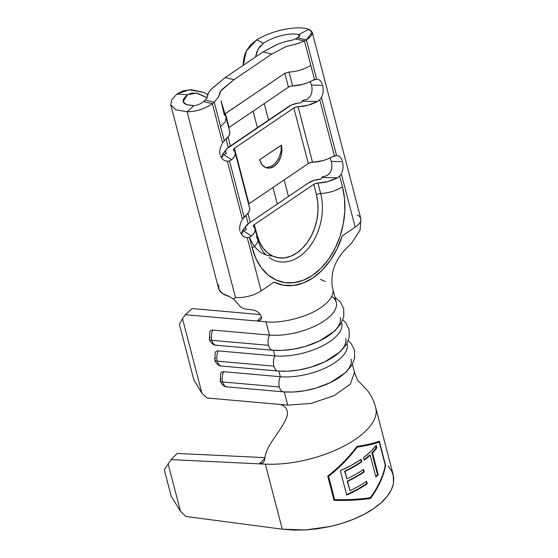 <?xml version="1.0" encoding="UTF-8"?>
<svg xmlns="http://www.w3.org/2000/svg" width="558" height="558" viewBox="0 0 558 558"><rect width="100%" height="100%" fill="white"/><g stroke="black" fill="none" stroke-linecap="round" stroke-linejoin="round"><path stroke-width="0.84" d="M222.182 366.034A9.542 5.482 -85 0 1 221.463 366.048A9.542 5.482 -85 0 1 217.243 361.152A5.566 2.406 165.4 0 1 214.823 359.875A5.566 2.406 165.4 0 1 215.667 358.062M216.755 345.214A9.542 5.482 -85 0 1 216.037 345.228A9.542 5.482 -85 0 1 211.824 340.331A5.566 2.406 165.4 0 1 209.403 339.055A5.566 2.406 165.4 0 1 210.247 337.241M227.601 386.854A9.542 5.482 -85 0 1 226.883 386.868A9.542 5.482 -85 0 1 222.67 381.972A5.566 2.406 165.4 0 1 220.25 380.695A5.566 2.406 165.4 0 1 221.094 378.882M298.9 43.301L286.059 46.586L271.795 54.049L233.997 79.668L271.795 54.049L262.909 51.971L225.118 77.59L233.997 79.668L220.78 90.905L218.75 96.478L214.216 102.17L212.368 103.676L203.482 101.598L205.33 100.091L214.216 102.17L220.549 126.506L225.292 121.916L226.053 117.675L225.292 121.916L220.549 126.506L224.253 140.721L222.586 142.925L224.253 140.721L214.216 102.17L212.368 103.676L222.586 142.925L212.368 103.676C204.57 108.956 196.144 111.663 187.104 111.781L235.476 297.477L233.509 299.046L238.322 304.284C244.564 313.554 255.327 305.205 261.151 316.121L261.576 317.976L260.893 319.664L259.282 320.773L257.057 321.031L266.02 321.827C279.976 323.703 306.935 317.579 320.815 307.591C306.935 317.579 279.976 323.703 266.02 321.827L269.465 335.072L212.814 330.071A9.542 5.482 95 0 0 211.824 340.331A9.542 5.482 95 0 0 216.065 345.228C212.521 345.451 209.013 339.941 209.396 339.048A5.566 2.406 -14.6 0 0 211.824 340.331L268.475 345.332L211.824 340.331A9.542 5.482 -85 0 1 212.814 330.071L269.465 335.072A44.535 19.244 -14.6 0 0 315.926 325.635A44.535 19.244 -14.6 0 0 336.272 302.338L332.819 289.093A44.535 19.244 165.4 0 0 332.784 288.96M216.065 345.228L272.716 350.229A9.542 5.482 -85 0 1 268.475 345.332A9.542 5.482 95 0 0 272.576 350.215M226.911 386.868L283.562 391.869A9.542 5.482 -85 0 1 279.321 386.973A9.542 5.482 -85 0 1 280.311 376.713L223.66 371.712A9.542 5.482 95 0 0 222.67 381.972A9.542 5.482 95 0 0 226.911 386.868C223.367 387.092 219.859 381.581 220.243 380.689A5.566 2.406 -14.6 0 0 222.67 381.972L279.321 386.973L222.67 381.972A9.542 5.482 -85 0 1 223.66 371.712L280.311 376.713A44.535 19.244 -14.6 0 0 326.772 367.276A44.535 19.244 -14.6 0 0 347.118 343.979L346.978 343.435A44.535 19.244 165.4 0 1 327.295 367.018A44.535 19.244 165.4 0 1 280.311 376.713L278.854 371.112L280.311 376.713A9.542 5.482 95 0 0 279.321 386.973A9.542 5.482 95 0 0 283.422 391.855M341.538 322.636A44.535 19.244 165.4 0 1 321.868 346.197A44.535 19.244 165.4 0 1 274.892 355.892L273.434 350.291L274.892 355.892L218.241 350.891A9.542 5.482 95 0 0 217.243 361.152A9.542 5.482 95 0 0 221.484 366.048C217.948 366.271 214.432 360.761 214.823 359.868A5.566 2.406 -14.6 0 0 217.243 361.152L273.901 366.153L217.243 361.152A9.542 5.482 -85 0 1 218.241 350.891L274.892 355.892A44.535 19.244 -14.6 0 0 321.352 346.455A44.535 19.244 -14.6 0 0 341.691 323.159L341.552 322.615M221.484 366.048L278.142 371.049A9.542 5.482 -85 0 1 273.901 366.153A9.542 5.482 95 0 0 277.996 371.035M266.068 167.693L272.164 165.865C274.996 163.968 277.375 160.934 279.314 156.756L281.113 150.813L281.295 145.122A15.903 11.09 -76.8 0 1 278.547 161.604A15.903 11.09 -76.8 0 1 266.87 167.93A15.903 11.09 -76.8 0 1 259.7 159.762L281.295 145.122L281.853 150.988L280.688 157.077L277.968 162.462L274.111 166.319L269.702 168.063L265.42 167.428L261.904 164.512L259.7 159.762L281.302 145.213M336.537 155.501L321.422 97.497L319.755 99.701L317.488 101.465L302.101 101.179L300.881 102.853A11.927 5.155 165.4 0 0 288.312 106.724L228.919 146.977A11.927 5.155 165.4 0 0 226.492 149.174A11.927 5.155 165.4 0 0 226.562 153.234L223.486 154.475L231.598 159.693A20.674 8.935 165.4 0 0 235.162 152.62A20.674 8.935 165.4 0 0 233.683 150.367A3.976 1.716 165.4 0 1 233.404 149.928A3.976 1.716 165.4 0 1 234.472 148.282L248.938 203.803A3.976 1.716 -14.6 0 0 248.568 204.075L308.323 163.543L310.283 162.636L322.58 160.697L327.511 159.065L334.395 155.877L336.537 155.501L321.422 97.497L319.755 99.701L334.395 155.877L319.755 99.701L317.488 101.465L302.101 101.179L300.881 102.853L297.574 103.195L291.011 105.218L226.939 148.651L225.83 150.346L225.704 151.916L226.562 153.234L223.486 154.475L231.598 159.693L233.99 157.133L235.176 154.622L235.071 152.313L233.446 149.398L234.472 148.282L293.864 108.022L295.824 107.115L308.114 105.176L317.488 101.465A20.674 8.935 165.4 0 1 298.056 106.731L312.515 162.252A3.976 1.716 -14.6 0 0 308.323 163.543L293.864 108.022L234.472 148.282L248.938 203.803L308.323 163.543L293.864 108.022A3.976 1.716 165.4 0 1 298.056 106.731L312.515 162.252A20.674 8.935 -14.6 0 0 331.954 156.986L336.537 155.501L338.936 156.024L340.771 157.663L342.117 160.362L340.771 157.663L338.936 156.024M235.162 152.62L249.628 208.141A20.674 8.935 -14.6 0 1 246.057 215.214L244.139 217.062L229.505 160.878L244.139 217.062L242.472 219.266L227.364 161.255L242.472 219.266L248.456 212.654L249.635 210.143L249.538 207.834M256.701 235.309A3.976 1.716 -14.6 0 1 257.071 235.03L254.357 224.623A3.976 1.716 165.4 0 0 253.29 226.269A3.976 1.716 165.4 0 0 253.569 226.701A20.674 8.935 165.4 0 1 255.048 228.961A20.674 8.935 165.4 0 1 251.484 236.034L243.372 230.817L242.151 231.235L242.577 232.86L242.151 231.235L246.448 229.575L243.372 230.817L251.484 236.034L253.876 233.474L255.062 230.963L254.957 228.654L253.332 225.739L254.357 224.623L313.749 184.363L315.709 183.456L327.999 181.517L337.374 177.807L321.987 177.521L320.766 179.195L314.07 180.353L308.197 183.066L248.805 223.319L245.715 226.688L245.59 228.257L246.448 229.575A11.927 5.155 165.4 0 1 246.378 225.516A11.927 5.155 165.4 0 1 248.805 223.319L308.197 183.066A11.927 5.155 165.4 0 1 320.766 179.195L322.447 176.802L326.988 175.679L322.447 176.802L321.987 177.521L337.374 177.807A20.674 8.935 165.4 0 1 317.941 183.073L320.648 193.486A3.976 1.716 -14.6 0 0 316.463 194.77L313.749 184.363L254.357 224.623L257.071 235.03L259.582 242.088L263.139 248.108L267.596 252.844L272.799 256.122L278.533 257.824L284.587 257.866L290.725 256.268L296.71 253.074L302.31 248.415L307.312 242.465L311.531 235.455L314.796 227.657L316.979 219.371L318.004 210.91L317.83 202.603L316.463 194.77L313.749 184.363A3.976 1.716 165.4 0 1 317.941 183.073L320.648 193.486A20.674 8.935 -14.6 0 0 342.445 186.777L344.523 198.683L344.788 211.308L343.233 224.163L339.906 236.759L334.946 248.603L328.543 259.254L320.941 268.293L312.424 275.38L303.329 280.228L294.003 282.669L284.81 282.592L276.091 280.018L268.189 275.031L261.409 267.826L256.003 258.689L252.188 247.961L249.391 237.22L247.25 237.596L261.13 290.892L274.069 282.125L283.366 285.201L293.236 285.501L303.273 283.004L313.066 277.821L322.21 270.17L330.336 260.349L337.116 248.763L342.256 235.894L355.195 227.127L341.308 173.838L339.641 176.042L342.445 186.777L339.641 176.042L337.374 177.807L339.641 176.042L341.308 173.838L355.195 227.127A20.674 8.935 -14.6 0 0 360.768 218.541L312.25 32.287M330.357 172.408L331.675 168.865L331.975 164.84L331.675 168.865L330.357 172.408L326.988 175.679L330.357 172.408M241.998 233.363A16.698 7.219 165.4 0 1 242.214 231.472A16.698 7.219 -14.6 0 0 241.998 233.363M246.378 225.516L243.162 229.777A16.698 7.219 -14.6 0 0 242.325 231.179A16.698 7.219 165.4 0 1 245.534 227.455M313.108 277.793L313.066 277.821A69.276 48.288 -76.8 0 1 281.532 284.824A69.276 48.288 -76.8 0 1 274.069 282.125L261.13 290.892A20.674 8.935 165.4 0 1 235.476 297.477A20.674 8.935 -14.6 0 0 261.13 290.892L247.25 237.596L249.391 237.22L251.484 236.034L249.391 237.22L252.188 247.961A20.674 8.935 -14.6 0 0 257.761 239.368L255.048 228.961M242.151 231.235L242.702 232.037L242.521 232.937L240.93 233.628M220.501 147.27L222.126 143.699L220.501 147.27L219.713 151.12L220.501 147.27M220.033 154.817L219.713 151.12L220.033 154.817M222.23 158.884L220.459 156.087L222.23 158.884L224.658 160.662L222.23 158.884M227.364 161.255L224.658 160.662L227.364 161.255L229.505 160.878L227.364 161.255M240.386 223.612L242.012 220.04L240.386 223.612L239.598 227.462L240.386 223.612M239.919 231.158L239.598 227.462L239.919 231.158M242.116 235.225L240.345 232.428L242.116 235.225L244.544 237.004L242.116 235.225M247.25 237.596L244.544 237.004L247.25 237.596M203.789 92.44L189.301 89.747L176.97 93.974L187.446 94.797L183.094 101.647L186.484 104.653L194.01 105.65L187.104 111.781L175.875 109.807L170.776 104.855L171.738 99.638L176.97 93.974L187.446 94.797C179.997 101.361 182.18 104.974 194.01 105.65C197.413 105.323 200.573 103.976 203.482 101.598C200.573 103.976 197.413 105.323 194.01 105.65L187.104 111.781C196.144 111.663 204.57 108.956 212.368 103.676L203.482 101.598L205.365 100.063M323.033 93.033L323.208 89.043L322.615 85.283L311.531 85.074L312.089 88.499L311.531 85.074L310.304 81.942L311.531 85.074L322.615 85.283L323.208 89.043L323.033 93.033L321.861 96.708M320.885 81.322L322.231 84.021L320.885 81.322L319.05 79.682L320.885 81.322M298.69 34.687C291.304 32.406 274.522 35.879 263.592 43.182L256.68 39.939L263.592 43.182L259.526 46.921L256.813 51.859L255.571 56.944L258.166 48.951L263.592 43.182C274.522 35.879 291.304 32.406 298.69 34.687L308.783 29.302L298.69 34.687L299.248 36.807L298.69 34.687L299.932 35.496L297.54 37.832L306.426 39.911L304.466 40.992L314.51 79.536L316.651 79.159L306.426 39.911C313.171 35.335 313.959 31.799 308.783 29.302L312.089 32.322L306.426 39.911L316.651 79.159L319.05 79.682M342.919 169.374L343.093 165.384L342.5 161.625L331.417 161.415L331.975 164.84L331.417 161.415L330.19 158.284L331.417 161.415L342.5 161.625L343.093 165.384L342.919 169.374L341.747 173.05M312.089 88.499L311.789 92.53L312.089 88.499M295.531 38.941L304.466 40.992L295.58 38.914L297.54 37.832L306.426 39.911L304.466 40.992L310.806 65.328C303.782 69.541 296.521 71.78 289.016 72.031L284.824 73.321L224.867 114.034L225.432 113.581L229.052 127.461A3.976 1.716 -14.6 0 0 228.682 127.733L288.437 87.201L290.397 86.295L302.694 84.356L307.625 82.724L314.51 79.536L310.806 65.328C303.782 69.541 296.521 71.78 289.016 72.031L292.629 85.911A3.976 1.716 -14.6 0 0 288.437 87.201L284.824 73.321L225.432 113.581L229.052 127.461L288.437 87.201L284.824 73.321L289.016 72.031L292.629 85.911A20.674 8.935 -14.6 0 0 312.068 80.645L316.651 79.159M226.13 117.919L229.743 131.8A20.674 8.935 -14.6 0 1 226.171 138.872L224.253 140.721L228.571 136.312L229.756 133.801L229.652 131.493M310.471 96.067L311.789 92.53L310.471 96.067L307.102 99.338L302.562 100.461L307.102 99.338L310.471 96.067M222.112 157.021A16.698 7.219 165.4 0 1 222.328 155.131A16.698 7.219 -14.6 0 0 222.112 157.021M226.492 149.174L223.277 153.436A16.698 7.219 -14.6 0 0 222.44 154.838A16.698 7.219 165.4 0 1 225.648 151.113M231.598 159.693L229.505 160.878L231.598 159.693M222.265 154.894L223.486 154.475L222.265 154.894L222.691 156.519L222.265 154.894L222.816 155.696L222.642 156.596L221.045 157.286L222.642 156.596L222.83 155.745M320.438 279.391L325.363 281.595M340.213 317.481A44.535 19.244 165.4 0 1 319.874 340.771A44.535 19.244 165.4 0 1 273.413 350.215M345.639 338.301A44.535 19.244 165.4 0 1 325.293 361.591A44.535 19.244 165.4 0 1 278.833 371.035M287.712 405.108L207.06 397.987L201.968 393.369L193.863 379.886L179.397 324.365L182.494 318.618L179.397 324.365L193.863 379.886L201.968 393.369L182.494 318.618L185.368 314.705L257.057 321.031L185.368 314.705L192.14 308.56L260.209 314.566L192.14 308.56L185.368 314.705L182.494 318.618L201.968 393.369L207.06 397.987L287.712 405.108L284.28 391.932L287.712 405.108L310.855 403.476L334.158 395.657L350.382 384.092L354.497 372.374L352.398 364.255M351.059 359.122A44.535 19.244 165.4 0 1 330.72 382.411A44.535 19.244 165.4 0 1 284.259 391.855M357.155 214.997A20.674 8.935 165.4 0 1 360.482 217.78A20.674 8.935 165.4 0 1 355.195 227.127L342.256 235.894A69.276 48.288 -76.8 0 1 313.066 277.821L313.024 277.856M320.815 307.591A44.535 19.244 -14.6 0 0 332.945 289.651M238.322 304.284C244.564 313.554 255.327 305.205 261.151 316.121L261.576 317.976L260.893 319.664L259.282 320.773L257.057 321.031L261.493 317.014L257.057 321.031L266.02 321.827L269.465 335.072A9.542 5.482 95 0 0 268.475 345.332A9.542 5.482 -85 0 1 269.465 335.072A44.535 19.244 165.4 0 0 322.231 322.161A44.535 19.244 165.4 0 0 331.724 296.451M206.983 98.096L207.813 94.476C208.225 93.033 209.522 91.121 211.705 88.736L225.118 77.59L262.909 51.971L277.131 44.389L286.177 41.397L293.55 39.764L297.54 37.832M187.446 94.797L196.381 93.067L207.137 97.72L197.546 93.27L191.931 93.06L187.446 94.797M226.074 138.956L228.278 147.438L226.074 138.956M245.952 215.297L248.164 223.779L245.952 215.297M250.284 222.314L247.94 213.323L250.284 222.314M230.405 145.973L228.062 136.982L230.405 145.973M207.799 94.525L203.656 92.384L191.296 89.705L183.394 90.752L176.97 93.974L171.738 99.638L170.776 104.855L218.569 288.333A39.764 17.186 -14.6 0 0 229.066 296.361L222.684 293.634L219.064 289.679L218.485 284.81M233.635 299.151L229.066 296.361L233.509 299.046L235.476 297.477L187.104 111.781M253.095 111.161L257.398 127.677L253.095 111.161M272.981 187.502L277.284 204.019L272.981 187.502M288.458 196.444L284.155 179.927L288.458 196.444M268.572 120.103L264.269 103.586L268.572 120.103M243.26 65.53C243.135 60.41 244.146 55.598 246.287 51.078L250.57 44.898L256.68 39.939C272.946 29.825 297.714 25.34 308.783 29.302C297.714 25.34 272.946 29.825 256.68 39.939L246.343 50.973L243.26 65.293M211.064 89.419L225.118 77.59L233.997 79.668L222.07 89.44L219.88 92.356L218.408 97.218M286.177 41.397L291.722 40.267M304.466 40.992L296.061 44.124L286.059 46.586L271.795 54.049L262.909 51.971L278.344 43.88M214.216 102.17L205.33 100.091L207.269 97.204M207.304 96.869L208.28 93.395M257.071 235.03A43.74 30.488 103.2 0 0 296.71 253.074A43.74 30.488 103.2 0 0 316.463 194.77A3.976 1.716 165.4 0 1 320.648 193.486A47.409 33.048 -76.8 0 1 308.853 247.661A47.409 33.048 -76.8 0 1 269.165 257.559A47.409 33.048 -76.8 0 0 308.853 247.661A47.409 33.048 -76.8 0 0 320.648 193.486A20.674 8.935 165.4 0 0 342.445 186.777A66.472 46.335 103.2 0 1 312.424 275.38A66.472 46.335 103.2 0 1 252.188 247.961A20.674 8.935 165.4 0 0 257.775 239.424A20.674 8.935 165.4 0 0 256.282 237.115M308.114 280.716L313.066 277.821L317.607 274.285M280.486 284.573L281.532 284.824M341.398 238.343L342.256 235.894M249.517 237.178A43.74 30.488 103.2 0 0 272.471 255.976M274.892 355.892A9.542 5.482 95 0 0 273.901 366.153A9.542 5.482 -85 0 1 274.892 355.892M223.66 371.712C221.84 371.747 220.787 372.5 220.501 373.965M212.814 330.071C210.994 330.113 209.941 330.859 209.655 332.324M218.241 350.891C216.413 350.926 215.36 351.68 215.074 353.144M264.848 458.53C265.908 444.342 282.955 429.793 287.258 415.536C282.955 429.793 265.908 444.342 264.848 458.53L264.346 460.789L263.264 462.463M264.353 460.769L263.236 462.491L261.562 463.545L259.393 463.851L265.329 464.13A76.348 32.999 -14.6 0 0 343.01 446.595A76.348 32.999 -14.6 0 0 375.708 407.612M279.914 404.417L283.213 405.547L286.038 408.163L287.516 411.769L287.258 415.536L287.516 411.769L286.038 408.163L283.213 405.547L279.914 404.417M262.365 463.168L259.379 463.851L171.118 459.618L164.289 469.759L171.118 459.618L177.207 453.431L264.938 457.63L177.207 453.431L171.118 459.618L259.379 463.851L264.869 458.278L259.379 463.851L265.329 464.13L282.278 529.193L305.554 529.947L330.21 526.494C347.599 522.421 361.94 516.541 373.239 508.854C384.608 501.182 391.353 492.763 393.481 483.605L393.264 475.004L375.743 407.738A76.348 32.999 165.4 0 1 342.891 446.651A76.348 32.999 165.4 0 1 265.329 464.13L282.278 529.193L185.884 516.471L180.485 511.281L171.18 496.215L164.289 469.759L171.18 496.215L180.485 511.281L168.084 463.684L180.485 511.281L185.884 516.471L282.278 529.193L293.585 530.1L305.554 529.947L317.879 528.733L330.21 526.494L342.228 523.285L353.605 519.205L364.032 514.35L373.239 508.854L380.975 502.87L387.022 496.55L391.228 490.07L393.481 483.605L393.711 477.327L391.918 471.405L388.152 465.993M379.307 441.134L385.634 465.428C383.506 476.567 378.47 487.573 370.526 498.44C360.077 500.038 347.92 500.686 334.054 500.393L327.727 476.1C339.187 467.144 348.931 457.239 356.974 446.393C367.317 444.775 374.767 443.024 379.307 441.134L385.634 465.428C383.506 476.567 378.47 487.573 370.526 498.44L369.975 498.315L370.526 498.44M302.101 101.179L302.562 100.461L302.101 101.179M240.937 233.628L242.521 232.937L242.716 232.086M281.155 150.562L281.093 150.911M277.445 160.251L274.906 163.515M268.712 167.484L267.317 167.714M333.844 500.101C347.571 500.435 359.617 499.842 369.975 498.315L374.146 492.093L369.975 498.315C359.617 499.842 347.571 500.435 333.844 500.101M384.887 465.498L385.634 465.428L384.887 465.498M378.77 442.027L378.61 441.406L378.77 442.027M334.054 500.393L327.727 476.1M356.611 447.007C366.655 445.493 373.951 443.84 378.484 442.055L379.238 441.992L385.32 465.337C383.102 476.26 378.108 487.05 370.338 497.694C360.098 499.25 348.213 499.912 334.674 499.668L328.376 476.023C339.424 467.241 348.834 457.574 356.611 447.007L357.169 447.139C367.297 445.563 374.655 443.84 379.238 441.992L378.484 442.055C373.951 443.84 366.655 445.493 356.611 447.007C348.834 457.574 339.424 467.241 328.376 476.023L334.458 499.375L328.592 476.316C339.773 467.492 349.294 457.762 357.169 447.139L356.611 447.007M357.169 447.139C349.294 457.762 339.773 467.492 328.592 476.316L334.674 499.668C348.213 499.912 360.098 499.25 370.338 497.694C378.108 487.05 383.102 476.26 385.32 465.337L379.238 441.992C374.655 443.84 367.297 445.563 357.169 447.139M370.198 455.202A76.348 32.999 165.4 0 1 364.165 460.141L363.516 457.644A76.348 32.999 -14.6 0 0 376.238 445.41L376.887 447.9A76.348 32.999 165.4 0 1 372.542 452.95L378.219 474.753A76.348 32.999 165.4 0 1 375.876 476.999L370.198 455.202L375.876 476.999A76.348 32.999 -14.6 0 0 378.219 474.753L372.542 452.95A76.348 32.999 -14.6 0 0 376.887 447.9L376.238 445.41L370.749 451.589L363.516 457.644L364.165 460.141A76.348 32.999 -14.6 0 0 370.198 455.202L369.549 455.147L370.198 455.202M346.685 494.995L340.359 470.708A76.348 32.999 -14.6 0 0 361.186 459.311L361.835 461.801A76.348 32.999 165.4 0 1 344.983 471.391L346.93 478.862A76.348 32.999 -14.6 0 0 363.544 469.438L364.193 471.929A76.348 32.999 165.4 0 1 347.585 481.352L350.012 490.698A76.348 32.999 -14.6 0 0 366.627 481.275L367.276 483.765A76.348 32.999 165.4 0 1 346.685 494.995L357.636 489.652L367.276 483.765L366.627 481.275A76.348 32.999 -14.6 0 1 350.012 490.698L347.585 481.352A76.348 32.999 -14.6 0 0 364.193 471.929L363.544 469.438A76.348 32.999 -14.6 0 1 346.93 478.862L344.983 471.391A76.348 32.999 -14.6 0 0 361.835 461.801L361.186 459.311L351.449 465.281L340.359 470.708L346.685 494.995M360.733 459.618L361.27 461.675L361.835 461.801L361.27 461.675A75.553 32.65 165.4 0 1 344.6 471.168L346.93 478.862L344.6 471.168A75.553 32.65 -14.6 0 0 361.27 461.675L360.733 459.618M363.098 469.745L363.628 471.803L364.193 471.929L363.628 471.803A75.553 32.65 165.4 0 1 347.195 481.129L350.012 490.698L347.195 481.129A75.553 32.65 -14.6 0 0 363.628 471.803L363.098 469.745M346.595 494.639A75.553 32.65 -14.6 0 0 366.711 483.64L366.174 481.575L366.711 483.64L367.276 483.765L366.711 483.64L357.176 489.464L346.337 494.751M375.701 446.121L376.169 447.921L376.887 447.9L376.169 447.921A75.553 32.65 165.4 0 1 371.865 452.922L372.542 452.95L371.865 452.922L377.543 474.719L378.219 474.753L377.543 474.719A75.553 32.65 165.4 0 1 375.736 476.469A75.553 32.65 -14.6 0 0 377.543 474.719L371.865 452.922A75.553 32.65 -14.6 0 0 376.169 447.921L375.701 446.121M369.549 455.147A75.553 32.65 165.4 0 1 364.046 459.68A75.553 32.65 -14.6 0 0 369.549 455.147M332.819 289.1C331.891 285.012 331.668 280.82 332.156 276.531C332.917 266.989 337.464 257.789 345.8 248.938L343.916 250.786M360.831 218.827L360.105 230.112L351.582 243.197L345.011 249.761M226.053 117.675L221.038 100.782L224.372 115.269M265.475 254.364C262.344 251.351 259.777 246.357 257.761 239.368M278.142 371.049L287.761 371.216L299.123 369.947L310.764 367.213L324.812 361.842L340.471 351.561L346.448 344.349L349.259 337.255L349.099 329.513L345.807 322.845L342.849 319.825M283.562 391.869L293.18 392.037L304.549 390.767L316.191 388.033L330.231 382.662L345.897 372.381L351.875 365.169L354.679 358.076L354.525 350.333L351.226 343.665L348.269 340.645M272.716 350.229L282.334 350.396L293.703 349.127L305.345 346.392L319.385 341.022L335.051 330.741L341.029 323.528L343.833 316.435L343.679 308.693L340.38 302.024L334.933 297.205M220.243 380.689L220.633 373.525M209.396 339.048L209.787 331.884M214.823 359.868L215.207 352.705M375.736 407.724C374.153 401.509 371.537 395.95 367.903 391.053L359.387 382.063C358.375 381.916 356.75 378.687 354.511 372.36"/></g></svg>
